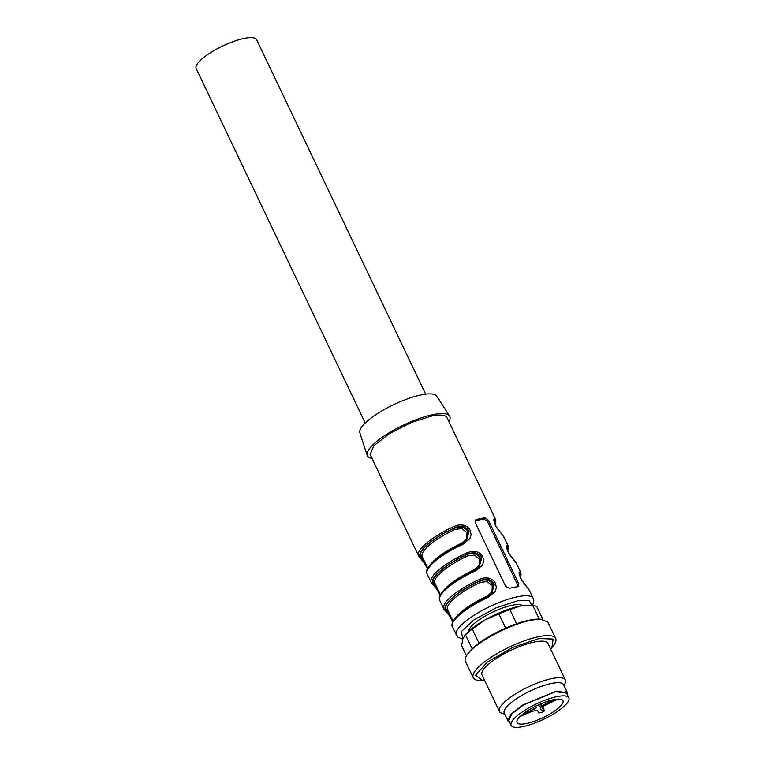 <?xml version="1.0" encoding="UTF-8"?>
<svg xmlns="http://www.w3.org/2000/svg" width="765" height="765" viewBox="0 0 765 765"><rect width="100%" height="100%" fill="white"/><g stroke="black" fill="none" stroke-linecap="round" stroke-linejoin="round"><path stroke-width="1.15" d="M567.448 694.926L567.391 692.688L556.002 691.264L522.868 704.986L510.944 714.233L508.036 720.993L509.739 722.447M566.569 693.08L555.495 691.694L523.279 705.043L511.689 714.032L508.859 720.601M567.391 692.688L563.604 684.732A32.885 8.731 154.5 0 0 552.215 683.317A32.885 8.731 154.5 0 0 519.072 697.039A32.885 8.731 154.5 0 0 504.25 713.047L508.036 720.993M504.776 714.156L501.859 713.248A36.538 9.706 -25.5 0 1 499.43 711.44A36.538 9.706 -25.5 0 1 515.906 693.654A36.538 9.706 -25.5 0 1 552.732 678.412A36.538 9.706 -25.5 0 1 565.383 679.98A36.538 9.706 -25.5 0 1 565.259 683.002L564.13 685.842M565.383 679.98L547.95 643.422A36.538 9.706 154.5 0 0 535.29 641.845A36.538 9.706 154.5 0 0 498.464 657.097A36.538 9.706 154.5 0 0 481.998 674.883L499.43 711.44M550.657 649.112L551.9 647.649L553.152 639.091L539.191 638.517L512.779 647.41L487.439 662.021L475.505 675.237L482.792 680.611L484.704 680.563M482.792 680.611L480.736 680.592A45.67 12.125 -25.5 0 1 473.248 677.752A45.67 12.125 -25.5 0 1 493.836 655.519A45.67 12.125 -25.5 0 1 539.861 636.461A45.67 12.125 -25.5 0 1 555.686 638.431A45.67 12.125 -25.5 0 1 553.181 646.033L551.9 647.649M555.686 638.431L547.855 622.002L540.367 619.162L532.029 620.033A45.67 12.125 154.5 0 0 467.912 653.721A45.67 12.125 154.5 0 0 465.416 661.323L473.248 677.752M540.367 619.162L538.302 619.143A43.557 11.571 154.5 0 0 530.346 619.975A43.557 11.571 154.5 0 0 469.194 652.105L467.912 653.721M542.863 619.334L536.887 606.798A42.62 11.322 154.5 0 0 532.679 605.345L520.554 605.966L509.892 609.638A42.62 11.322 154.5 0 0 498.914 613.96L505.655 628.094M509.892 609.638L516.633 623.762M498.914 613.96L484.867 619.994L472.282 629.088L479.005 643.174M472.282 629.088A42.62 11.322 154.5 0 0 465.512 634.854L472.187 648.854M465.512 634.854L462.854 638.737L461.668 645.679L466.478 655.768M532.679 605.345L539.258 619.153M529.466 605.23L527.783 605.211A39.579 10.509 154.5 0 0 520.554 605.966A39.579 10.509 154.5 0 0 484.867 619.994A39.579 10.509 154.5 0 0 464.986 635.16L464.298 636.04M494.993 524.369L495.816 521.768L495.443 519.196L447.047 417.728A42.62 11.322 154.5 0 0 432.273 415.892L411.245 422.5L389.318 433.688L373.875 445.67L370.097 454.429L419.029 556.738A1.214 1.176 -39.1 0 0 420.482 557.035L427.147 566.942M485.326 517.8L488.472 520.296L487.324 521.271L483.872 519.033L485.326 517.8A42.62 11.322 154.5 0 0 481.175 518.421A42.62 11.322 154.5 0 0 476.557 519.454L475.208 520.602M488.472 520.296L518.794 583.886L518.173 586.678A42.62 11.322 154.5 0 0 514.032 587.3A42.62 11.322 154.5 0 0 509.404 588.333L505.646 586.363L475.314 522.782L476.557 519.454L475.744 519.865M518.785 586.43L518.173 586.678M519.234 572.784L519.378 572.612C518.555 571.78 519.339 574.391 521.749 580.444L528.921 589.586L520.793 578.789L519.129 572.373L520.324 571.57A1.214 1.176 140.9 0 1 519.741 573.176L519.339 572.746M506.602 546.287L506.736 546.124C505.914 545.282 506.707 547.893 509.108 553.946L516.279 563.097L508.161 552.301L506.497 545.875L507.692 545.082A1.214 1.176 140.9 0 1 507.109 546.679L506.707 546.248M493.96 519.798L494.104 519.626C493.282 518.794 494.066 521.405 496.475 527.458L503.647 536.6L495.519 525.804L493.855 519.387L495.051 518.584A1.214 1.176 140.9 0 1 494.467 520.19L494.075 519.76M462.624 543.504L466.478 541.027L469.088 531.14C465.895 526.224 461.199 525.058 455.012 527.63L454.429 526.244L458.99 524.905L463.294 525.125C466.535 525.899 468.84 527.697 470.217 530.508L471.125 534.63L469.815 538.694L463.026 544.259A42.62 11.322 154.5 0 0 427.09 573.913L431.135 582.394A42.62 11.322 154.5 0 1 467.071 552.732L471.623 551.402L475.935 551.622C479.167 552.387 481.481 554.185 482.849 557.006L483.757 561.118L482.447 565.182L475.658 570.747A42.62 11.322 154.5 0 0 439.732 600.41L443.776 608.883A42.62 11.322 154.5 0 1 479.703 579.229L484.264 577.891L488.567 578.111C491.809 578.885 494.114 580.683 495.49 583.494L496.399 587.616L495.089 591.68L488.3 597.245A42.62 11.322 154.5 0 0 452.364 626.898L457.862 637.14L462.729 639.11M427.358 567.401L427.759 568.338M423.322 558.938L420.941 556.643L422.529 557.169M430.456 564.608A39.579 10.509 154.5 0 1 461.716 543.169L466.755 538.856L466.985 532.631L461.811 528.577L455.146 529.39L454.553 528.013L455.012 527.63A41.406 10.997 154.5 0 0 420.482 557.035L420.941 556.643C416.6 551.89 433.392 537.585 454.553 528.013C460.578 525.88 465.082 527.219 468.056 532.048L466.009 541.419M488.3 597.245L487.86 596.461L491.752 594.013L494.353 584.125C491.159 579.21 486.473 578.044 480.286 580.616L479.827 580.998C485.851 578.866 490.355 580.205 493.329 585.034L491.283 594.405M448.596 611.923L446.205 609.629A1.214 1.176 143.7 0 1 447.611 609.877M452.631 620.386L453.033 621.323M487.41 596.891L486.989 596.155L492.029 591.842L492.249 585.617L487.085 581.563L480.42 582.375L479.827 580.998A40.794 10.834 -25.5 0 0 446.205 609.629L445.756 610.021L452.411 619.927M475.266 570.002L479.12 567.525L481.721 557.628C478.527 552.712 473.831 551.546 467.645 554.118L467.195 554.51C473.219 552.368 477.714 553.717 480.697 558.546L478.641 567.907M435.954 585.426L433.573 583.14A1.214 1.176 143.7 0 1 434.979 583.379M439.99 593.898L440.391 594.826M474.778 570.403L474.357 569.657L479.387 565.354L479.617 559.119L474.453 555.065L467.788 555.878L467.195 554.51A40.794 10.834 -25.5 0 0 433.573 583.14L433.124 583.523L439.779 593.43M448.921 421.658A45.67 12.125 154.5 0 0 449.591 416.055L436.748 396.194A42.62 11.322 154.5 0 0 422.165 394.702A42.62 11.322 154.5 0 0 379.794 412.134A42.62 11.322 154.5 0 0 359.846 432.875L367.2 455.357A45.67 12.125 154.5 0 0 371.972 458.359M449.591 416.055A45.67 12.125 154.5 0 0 433.965 414.448A45.67 12.125 154.5 0 0 388.572 433.133A45.67 12.125 154.5 0 0 367.2 455.357M468.591 631.364A30.141 8.004 -25.5 0 1 483.949 616.781A30.141 8.004 -25.5 0 1 512.779 605.134A30.141 8.004 -25.5 0 1 522.562 605.622M517.943 586.707A3.041 2.075 49.6 0 0 517.656 584.852L518.794 583.886M487.324 521.271L517.656 584.852M475.18 520.678L483.872 519.033M418.885 556.518A1.214 1.176 -39.1 0 0 419.029 556.738L424.02 562.562L427.549 568.749M462.596 543.523L463.026 544.259L462.596 543.523M475.228 570.011L475.658 570.747M467.071 552.732L467.645 554.118C445.775 563.901 428.333 578.77 433.124 583.523L431.527 583.006M479.703 579.229L480.286 580.616C458.417 590.398 440.965 605.258 445.756 610.021L444.159 609.504M520.124 716.48L532.153 711.287L537.518 710.274L538.809 712.951L541.276 712.492A2.132 0.564 154.5 0 0 544.001 711.192A2.132 0.564 154.5 0 0 544.393 710.561A2.132 0.564 154.5 0 0 543.647 710.465L541.524 710.867L540.214 708.16L540.654 707.443L555.648 700.205A2.132 0.564 154.5 0 0 557.063 699.344A2.132 0.564 154.5 0 0 557.283 699.134M540.205 708.151L540.654 707.443M554.548 699.487L541.735 705.732L539.258 706.2L538.589 704.814L539.258 706.2M536.236 707.635L535.557 706.258L536.236 707.635L535.787 708.361L522.39 714.481M537.508 710.283L538.809 712.951M523.738 713.42L524.082 714.156M548.314 701.056L548.916 702.299M540.195 708.027L541.524 710.867M554.128 699.564A25.417 6.751 -25.5 0 1 562.935 700.664A25.417 6.751 -25.5 0 1 551.479 713.037A25.417 6.751 -25.5 0 1 525.851 723.652A25.417 6.751 -25.5 0 1 517.044 722.552A25.417 6.751 -25.5 0 1 528.51 710.178A25.417 6.751 -25.5 0 1 554.128 699.564M522.218 726.75A31.967 8.492 154.5 0 0 554.434 713.41A31.967 8.492 154.5 0 0 568.844 697.843A31.967 8.492 154.5 0 0 557.771 696.466A31.967 8.492 154.5 0 0 525.555 709.805A31.967 8.492 154.5 0 0 511.135 725.373A31.967 8.492 154.5 0 0 522.218 726.75M425.675 394.147L256.61 39.694A33.488 8.893 154.5 0 0 245.01 38.25A33.488 8.893 154.5 0 0 202.266 58.656A33.488 8.893 154.5 0 0 196.156 68.534L365.221 422.988M528.778 589.356L533.224 598.412A42.62 11.322 154.5 0 0 518.46 596.576A42.62 11.322 154.5 0 0 475.495 614.362A42.62 11.322 154.5 0 0 456.284 635.113M529.303 590.198A42.62 11.322 154.5 0 0 528.921 589.586M516.136 562.868L520.716 572.182A42.62 11.322 154.5 0 0 520.324 571.57M516.671 563.709A42.62 11.322 154.5 0 0 516.279 563.097M503.504 536.37L508.075 545.694A42.62 11.322 154.5 0 0 507.692 545.082M504.03 537.212A42.62 11.322 154.5 0 0 503.647 536.6M495.443 519.196A42.62 11.322 154.5 0 0 495.051 518.584M454.429 526.244A42.62 11.322 154.5 0 0 418.503 555.897M494.821 523.901A41.406 10.997 154.5 0 0 494.467 520.19L494.056 520.535M494.066 520.649L494.544 523.031M520.095 576.886A41.406 10.997 154.5 0 0 519.741 573.176L519.33 573.52M519.339 573.635L519.817 576.016M507.453 550.389A41.406 10.997 154.5 0 0 507.109 546.679L506.698 547.032M506.707 547.147L507.185 549.528M531.732 605.297L529.284 600.477L518.029 600.668L495.959 607.888L473.908 619.937L461.132 631.775L462.978 638.421M474.357 569.657A39.579 10.509 154.5 0 0 443.088 591.106M467.788 555.878A39.579 10.509 154.5 0 0 434.893 583.198L440.42 594.788M486.989 596.155A39.579 10.509 154.5 0 0 455.73 617.594M480.42 582.375A39.579 10.509 154.5 0 0 447.535 609.695L453.052 621.276M455.146 529.39A39.579 10.509 154.5 0 0 422.261 556.71L427.778 568.29M533.415 707.367L534.324 709.27M540.826 703.829L541.735 705.732M541.859 706.659L543.647 710.465M520.267 577.355L521.089 574.754L520.716 572.182M507.625 550.857L508.457 548.266L508.075 545.694M532.603 605.345L533.807 600.908L533.224 598.412M466.478 541.027L462.586 543.475C449.6 549.519 439.55 555.868 432.455 562.524C424.766 571.13 426.841 570.843 427.09 573.913M479.12 567.525L475.228 569.963C457.652 578.283 446.129 586.411 440.669 594.348C439.234 596.91 438.928 598.928 439.732 600.41M440.181 595.237L436.643 589.04L431.135 582.394M491.752 594.013L487.86 596.461C470.284 604.771 458.761 612.899 453.301 620.845C451.876 623.408 451.56 625.426 452.364 626.898M452.813 621.735L449.275 615.538L443.776 608.883M544.393 710.561L542.442 706.382M568.844 697.843L565.689 691.235M511.135 725.373L507.979 718.756"/></g></svg>

